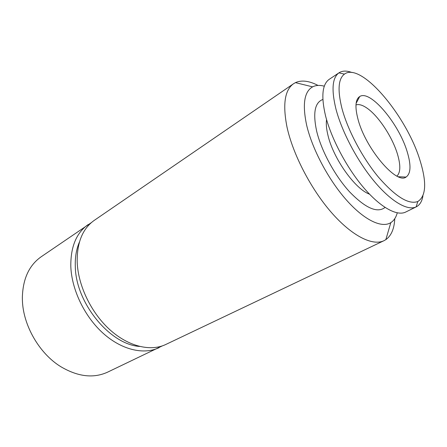 <?xml version="1.0" encoding="UTF-8"?>
<svg xmlns="http://www.w3.org/2000/svg" width="447" height="447" viewBox="0 0 447 447"><rect width="100%" height="100%" fill="white"/><g stroke="black" fill="none" stroke-linecap="round" stroke-linejoin="round"><path stroke-width="0.67" d="M369.518 194.166C355.203 189.204 333.333 158.584 327.986 135.419C326.433 129.099 325.958 123.819 326.561 119.572M322.874 99.474C314.822 102.413 312.755 112.996 316.677 131.228C321.387 150.902 334.943 175.889 349.671 191.942C365.54 208.218 377.335 213.387 385.051 207.442M399.4 176.777L399.4 177.135M422.951 195.831C422.041 201.334 419.817 205 416.274 206.838L416.118 206.911C407.619 211.006 391.248 201.709 374.295 181.409C357.371 161.132 341.871 131.77 335.943 109.018C331.277 89.786 332.272 77.739 338.927 72.867L339.066 72.772C342.43 70.632 346.721 70.548 351.94 72.526M416.274 206.838L405.686 212.057C397.009 216.426 380.475 207.486 363.5 187.477C346.548 167.485 331.171 138.324 325.489 115.617C321.019 96.328 322.27 84.226 329.238 79.315L339.066 72.772M420.074 160.624C426.851 182.56 426.097 196.188 417.805 201.519C408.619 204.843 395.461 196.669 378.324 176.984C362.349 157.724 347.682 129.988 341.955 108.442C337.435 90.227 338.256 78.789 344.43 74.118C361.21 61.513 406.865 116.309 420.074 160.624M355.968 104.944C358.829 103.961 362.5 105.017 366.97 108.113C378.531 115.991 392.527 137.296 397.562 154.433C400.747 165.345 400.54 172.559 396.93 176.068M357.974 119.142C354.812 106.962 355.382 99.43 359.69 96.546C370.233 89.305 399.154 124.02 407.284 152.081C411.246 165.329 410.838 173.66 406.06 177.068C396.495 184.846 365.367 148.27 357.974 119.142M162.311 345.894L107.565 372.167C93.429 378.609 77.789 376.748 60.641 366.59C39.275 353.426 23.065 325.282 22.4 300.194L22.35 297.646C22.819 278.928 29.083 265.311 41.13 256.807L91.328 222.645M159.02 347.693C143.906 354.952 121.875 350.04 103.246 333.384C84.639 316.733 71.643 289.729 70.81 266.412C70.598 246.833 76.37 232.893 88.126 224.584M139.514 346.436C109.984 344.553 75.722 302.915 75.303 266.624C74.973 257.321 76.342 249.141 79.421 242.09M394.768 218.667C394.293 228.702 391.321 235.686 385.845 239.631L383.956 240.704C372.686 246.196 352.124 236.172 331.495 212.582C310.894 189.025 292.858 154.193 287.002 127.054C282.56 104.436 284.745 89.992 293.55 83.729L295.433 82.634C301.585 79.873 309.123 80.812 318.041 85.438M383.956 240.704L165.77 344.486C150.717 351.716 128.68 346.676 109.968 329.825C91.277 312.984 78.141 285.75 77.191 262.3C76.884 242.609 82.583 228.629 94.283 220.36L293.55 83.729M397.254 212.861C396.042 217.398 393.891 220.656 390.812 222.645C381.816 228.395 364.311 220.254 346.319 199.893C328.355 179.571 312.19 149.013 306.642 125.154C302.25 104.358 304.239 91.59 312.615 86.863C315.884 85.193 319.778 84.975 324.31 86.198M356.287 102.274L356.594 102.458M417.805 201.519L416.118 206.911M356.108 103.386L359.69 96.546M390.812 222.645L385.845 239.631M312.615 86.863L295.433 82.634M398.35 176.733L406.06 177.068M344.43 74.118L338.927 72.867"/></g></svg>
